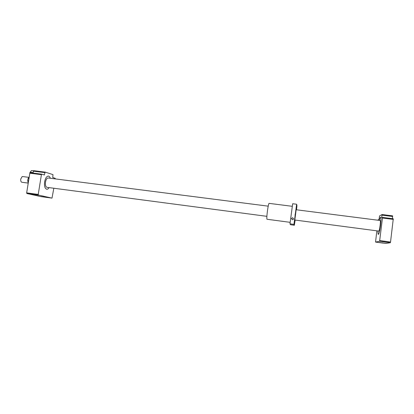 <?xml version="1.0" encoding="UTF-8"?>
<svg xmlns="http://www.w3.org/2000/svg" width="414" height="414" viewBox="0 0 414 414"><rect width="100%" height="100%" fill="white"/><g stroke="black" fill="none" stroke-linecap="round" stroke-linejoin="round"><path stroke-width="0.62" d="M28.193 183.091L21.828 182.258C20.928 181.932 20.576 180.84 20.772 178.983L22.232 176.504L28.851 177.358M296.129 209.743L380.171 220.502C380.487 220.807 380.476 222.478 380.13 225.521C379.669 228.911 379.219 230.769 378.784 231.09L294.789 220.015M268.21 206.162L48.21 177.989C46.942 178.056 46.042 179.417 45.499 182.072C45.173 185.079 45.675 186.833 46.994 187.34L266.88 216.331M382.624 241.786L386.562 242.309L382.624 241.786M379.079 242.449L382.826 242.951L379.079 242.449M378.013 230.986C377.935 233.149 378.049 234.288 378.36 234.396C379.064 233.889 379.793 230.867 380.549 225.345C381.108 220.398 381.128 217.681 380.616 217.195C380.285 217.236 379.881 218.302 379.405 220.403M376.864 230.836L375.539 242.081L385.672 243.458L390.361 242.713L390.531 242.035L393.284 218.778L382.541 217.412L381.713 217.842L382.044 214.53L379.555 215.922L379.074 219.203L378.324 219.591L378.173 220.248M375.539 242.081L379.602 241.253L382.541 217.412M392.4 218.664L392.648 215.865L382.044 214.53M392.663 216.491L382.044 215.156M393.3 219.389L382.546 218.023M390.531 242.035L379.762 240.581M390.361 242.713L379.602 241.253M50.317 178.258C49.882 176.949 49.256 176.224 48.438 176.085C46.658 176.183 45.39 178.098 44.624 181.824C44.169 186.057 44.872 188.525 46.73 189.234C47.563 189.317 48.355 188.779 49.111 187.62C48.36 188.789 47.563 189.333 46.725 189.25C44.867 188.541 44.163 186.062 44.619 181.824C45.385 178.087 46.658 176.167 48.438 176.069C49.261 176.209 49.892 176.938 50.327 178.258M46.813 197.318L49.882 197.763L46.813 197.318M35.34 194.751L38.549 195.217L35.34 194.751M41.007 196.531L44.075 196.971L41.007 196.531M29.311 193.933L32.515 194.399L29.311 193.933M53.83 188.241L52.004 198.12L38.409 195.061L38.233 194.425L41.416 174.667L41.773 174.175L44.381 174.977L45.126 172.115L33.679 170.671L32.991 173.109M45.126 172.115L52.971 174.61L52.769 177.544L55.171 178.279L55.321 178.9M31.392 170.651L29.906 172.566L27.645 186.755M33.581 170.806L31.495 170.542L29.906 172.566M28.214 182.967L27.697 180.711L28.566 180.825M28.897 178.755L28.033 178.646L29.203 176.887M28.033 178.646L27.697 180.711M41.773 174.175L30.212 172.71L29.844 173.197L26.651 192.862L26.838 193.493L40.955 196.619L52.004 198.12M38.409 195.061L26.838 193.493M38.233 194.425L26.651 192.862M41.416 174.667L29.844 173.197M44.759 172.617L33.301 171.173M33.053 172.705L30.253 172.131M33.136 172.208L32.965 172.472M293.956 224.372L294.349 225.242L290.493 224.73L289.986 223.845L293.956 224.372L296.626 204.242L296.947 205.665L296.496 209.789M289.986 223.845L292.667 203.74L296.626 204.242M294.815 220.015L296.155 209.743M294.633 222.582L294.478 224.093L294.633 222.582M296.569 208.014L296.414 209.556L296.569 208.014M296.269 206.777L296.108 208.366L296.269 206.777M295.208 214.022L295.047 215.601L295.208 214.022M294.282 221.723L294.126 223.275L294.282 221.723M295.156 220.062L294.349 225.242M290.131 222.334L266.983 219.254C266.663 218.654 266.823 215.803 267.47 210.695C268.122 206.146 268.655 203.704 269.059 203.362L292.227 206.307M292.672 217.697L293.655 219.022L292.424 219.803L291.435 218.499L292.672 217.697M380.896 221.775L380.399 221.713M379.809 230.044L379.317 229.982"/></g></svg>
